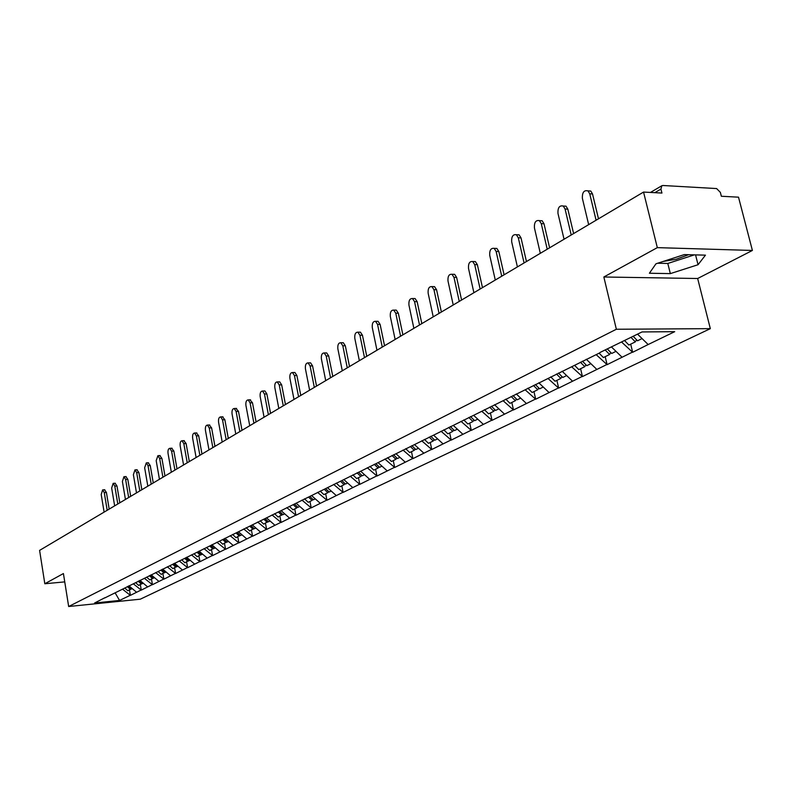<?xml version="1.0" encoding="UTF-8"?>
<svg xmlns="http://www.w3.org/2000/svg" width="792" height="792" viewBox="0 0 792 792"><rect width="100%" height="100%" fill="white"/><g stroke="black" fill="none" stroke-linecap="round" stroke-linejoin="round"><path stroke-width="1.19" d="M663.28 261.419L676.249 259.222L688.555 254.707M752.4 250.45L657.32 247.639L603.841 276.992L697.663 278.507L752.4 250.45L738.51 197.178L721.354 196.258L720.354 192.367L716.631 188.565L662.914 185.496L661.825 185.744L660.934 189.07L661.934 193.06L643.549 192.07L39.6 550.391L44.817 583.753L64.746 581.892M697.663 278.507L710.325 328.65L140.293 599.188L68.666 606.514L616.354 329.254L710.325 328.65M637.54 334.155L648.153 344.53L674.675 331.69L642.035 331.937L600.049 352.45M648.153 344.53L632.659 352.282L630.699 344.154M621.591 342.055L632.659 352.282M632.115 352.292L607.098 364.657L605.197 356.657M596.168 354.648L607.098 364.657M606.553 364.667L582.437 376.586L580.605 368.726M571.656 366.785L582.437 376.586M581.902 376.606L558.647 388.1L556.875 380.358M548.005 378.497L558.647 388.1M558.112 388.12L535.679 399.217L533.957 391.594M525.165 389.803L535.679 399.217M535.144 399.237L513.493 409.959L511.82 402.455M503.108 400.722L513.493 409.959M512.959 409.979L492.04 420.344L490.416 412.959M481.783 411.286L492.04 420.344M491.515 420.364L471.29 430.383L469.715 423.106M460.984 421.334L471.29 430.383M470.765 430.412L451.212 440.105L449.678 432.937M441.035 431.224L451.212 440.105M450.697 440.134L431.769 449.51L430.274 442.451M421.71 440.788L431.769 449.51M431.254 449.539L412.929 458.627L411.484 451.668M402.999 450.064L412.929 458.627M412.424 458.657L394.673 467.468L393.268 460.597M384.863 459.043L394.673 467.468M394.168 467.498L376.972 476.032L375.596 469.27M367.27 467.765L376.972 476.032M376.477 476.061L359.796 484.348L358.459 477.675M350.212 476.21L359.796 484.348M359.301 484.377L343.134 492.416L341.827 485.833M333.65 484.417L343.134 492.416M342.639 492.446L326.947 500.247L325.67 493.753M317.572 492.377L326.947 500.247M326.452 500.277L311.216 507.86L309.979 501.445M301.95 500.118L311.216 507.86M310.741 507.89L295.941 515.255L294.733 508.929M286.773 507.632L295.941 515.255M295.456 515.285L281.081 522.443L279.903 516.196M272.022 514.948L281.081 522.443M280.606 522.482L266.627 529.432L265.478 523.274M257.667 522.057L266.627 529.432M266.162 529.472L252.569 536.243L251.45 530.155M243.708 528.967L252.569 536.243M252.103 536.283L238.887 542.866L237.788 536.857M230.116 535.699L238.887 542.866M238.422 542.906L225.562 549.311L224.492 543.381M216.879 542.253L225.562 549.311M225.106 549.351L212.583 555.598L211.533 549.727M203.999 548.638L212.583 555.598M212.127 555.638L199.94 561.716L198.911 555.925M191.436 554.855L199.94 561.716M199.485 561.756L187.615 567.686L186.605 561.954M179.2 560.924L187.615 567.686M187.16 567.725L175.596 573.497L174.606 567.844M167.27 566.834L175.596 573.497M175.151 573.537L163.875 579.17L162.914 573.576M155.628 572.596L163.875 579.17M163.429 579.209L152.44 584.704L151.5 579.18M144.332 578.259L152.44 584.704M152.005 584.743L141.273 590.109L140.352 584.644M133.333 583.823L141.273 590.109M140.847 590.149L130.383 595.376L129.482 589.981M122.522 589.179L130.383 595.376M129.957 595.426L119.552 600.455L94.594 602.999L104.97 597.693M599.851 352.826L104.791 597.95M611.355 346.856L622.007 357.182M586.298 359.271L596.802 369.389M562.122 371.24L572.497 381.16M538.798 382.793L549.034 392.515M516.275 393.951L526.383 403.484M494.505 404.732L504.484 414.087M473.636 415.315L483.318 424.334M453.281 425.403L462.845 434.244M433.57 435.154L443.015 443.847M414.493 444.599L423.819 453.143M396 453.757L405.217 462.142M378.081 462.637L387.189 470.874M360.697 471.24L369.696 479.348M343.837 479.586L352.727 487.565M327.462 487.694L336.253 495.535M311.563 495.564L320.255 503.286M296.119 503.217L304.712 510.81M281.101 510.652L289.605 518.126M266.508 517.879L274.913 525.235M252.311 524.908L260.618 532.155M238.491 531.749L246.708 538.897M224.918 538.303L233.175 545.45M211.801 544.767L219.988 551.826M199.049 551.093L207.148 558.053M186.615 557.251L194.634 564.112M174.497 563.251L182.427 570.012M162.687 569.101L170.537 575.774M151.163 574.814L158.925 581.397M139.917 580.378L147.609 586.872M128.938 585.813L136.551 592.228M115.127 592.832L119.552 600.455M657.32 247.639L643.549 192.07M603.841 276.992L616.354 329.254M68.666 606.514L63.419 573.547L44.817 583.753M670.339 273.616L698.049 264.726L705.444 255.153L684.318 254.588L655.974 263.786L649.391 273.24L670.339 273.616L667.804 263.459L694.386 254.856M657.687 263.231L667.804 263.459M695.564 254.895L698.049 264.726M104.534 489.763L106.415 492.466L104.257 492.594L102.633 489.882L101.198 494.485L104.118 512.107M131.046 588.723L127.839 590.783L124.799 588.05M127.324 586.624L130.492 589.476M128.215 586.179L131.393 589.04L132.264 588.614M104.257 492.594L107.197 510.286M106.415 492.466L109.187 509.108M115.058 483.259L116.978 485.971L114.8 486.11L113.157 483.368L111.662 488.04L114.652 505.86M141.996 583.348L138.699 585.456L135.63 582.684M138.214 581.219L141.421 584.12M139.135 580.764L142.342 583.664L143.273 583.209M114.8 486.11L117.8 503.989M116.978 485.971L119.81 502.801M125.839 476.586L127.799 479.328L125.611 479.457L123.938 476.705L122.394 481.437L125.443 499.465M153.202 577.833L149.837 579.991L146.728 577.19M149.381 575.695L152.618 578.625M150.322 575.22L153.569 578.16L154.549 577.685M125.611 479.457L128.67 497.544M127.799 479.328L130.69 496.346M136.877 469.765L138.887 472.517L136.679 472.646L134.977 469.864L133.383 474.675L136.491 492.901M164.696 572.18L161.241 574.398L158.103 571.557M160.954 570.141L164.102 572.992M161.796 569.547L165.063 572.517L166.102 572.012M136.679 472.646L139.808 490.941M138.887 472.517L141.837 489.733M148.193 462.766L150.252 465.548L148.025 465.666L146.302 462.865L144.649 467.745L147.827 486.179M176.477 566.389L172.933 568.666L169.765 565.785M172.686 564.33L175.864 567.23M173.547 563.726L176.854 566.735L177.962 566.201M148.025 465.666L151.213 484.169M150.252 465.548L153.262 482.952M159.796 455.588L161.905 458.39L159.657 458.509L157.905 455.687L156.192 460.637L159.44 479.289M188.545 560.449L184.922 562.785L181.715 559.865M184.714 558.38L187.922 561.31M185.625 557.776L188.941 560.815L190.11 560.241M159.657 458.509L162.914 477.23M161.905 458.39L164.983 476.002M171.686 448.232L173.854 451.054L171.587 451.163L169.815 448.322C168.34 448.589 167.746 450.262 168.033 453.351L171.349 472.22M200.94 554.36L197.218 556.756L193.981 553.786M197.05 552.272L200.297 555.241M198.099 551.757L201.346 554.727L202.574 554.123M171.587 451.163L174.923 470.102M173.854 451.054L177.002 468.874M183.893 440.689L186.11 443.53L183.823 443.639L182.021 440.768C180.497 441.025 179.883 442.728 180.18 445.876L183.566 464.973M213.642 548.104L209.831 550.569L206.554 547.559M209.712 545.995L212.989 549.014M210.781 545.47L214.068 548.49L215.375 547.846M183.823 443.639L187.229 462.805M186.11 443.53L189.328 461.558M196.416 432.947L198.683 435.808L196.376 435.907L194.555 433.026C192.981 433.273 192.337 434.996 192.644 438.204L196.109 457.538M226.69 541.688L222.77 544.223L219.473 541.174M222.71 539.57L226.017 542.629M223.809 539.025L227.126 542.084L228.502 541.411M196.376 435.907L199.871 455.301M198.683 435.808L201.98 454.054M209.266 424.997L211.603 427.878L209.266 427.977L207.425 425.066C205.791 425.304 205.128 427.066 205.435 430.333L208.979 449.896M240.085 535.095L236.065 537.699L232.581 534.481M236.046 532.957L239.402 536.065M237.174 532.402L240.53 535.511L241.996 534.788M209.266 427.977L212.84 447.609M211.603 427.878L214.959 446.351M222.463 416.83L224.859 419.73L222.512 419.829L220.641 416.899C218.948 417.127 218.265 418.909 218.572 422.245L222.196 442.055M253.846 528.333L249.718 531.006L246.193 527.729M249.757 526.175L253.143 529.323M250.915 525.601L254.301 528.759L255.846 527.997M222.512 419.829L226.165 439.708M224.859 419.73L228.304 438.431M236.016 408.444L238.481 411.365L236.105 411.454L234.214 408.514C232.462 408.721 231.749 410.533 232.056 413.949L235.778 433.996M267.983 521.374L263.736 524.126L260.182 520.809M263.835 519.206L267.26 522.403M265.023 518.611L268.458 521.819L270.092 521.017M236.105 411.454L239.847 431.581M238.481 411.365L242.005 430.303M249.945 399.831L252.48 402.772L250.084 402.851L248.173 399.891C246.352 400.089 245.609 401.93 245.926 405.415L249.727 425.72M282.516 514.226L278.15 517.057L274.557 513.691M278.309 512.038L281.774 515.285M279.536 511.424L283.001 514.681L284.724 513.84M250.084 402.851L253.915 423.235M252.48 402.772L256.083 421.948M264.261 390.981L264.924 390.961L266.864 393.941L264.459 394.01L262.518 391.03C260.637 391.208 259.855 393.079 260.182 396.643L264.073 417.216M297.455 506.87L296.693 507.959L292.971 509.791L289.337 506.365M293.188 504.662L296.693 507.959M294.456 504.039L297.96 507.345L299.782 506.454M264.459 394.01L268.379 414.662M266.864 393.941L270.567 413.365M278.982 381.873L279.705 381.853L281.665 384.853L279.23 384.912L277.269 381.912C275.319 382.081 274.507 383.981 274.834 387.625L278.824 408.464M312.83 499.307L312.048 500.435L308.217 502.316L304.534 498.831M308.504 497.079L312.048 500.435M309.801 496.445L313.345 499.802L315.265 498.851M279.23 384.912L283.259 405.831M281.665 384.853L285.457 404.524M294.129 372.507L294.911 372.488L296.891 375.497L294.436 375.557L292.456 372.537C290.426 372.685 289.585 374.616 289.912 378.348L294 399.455M328.65 491.515L327.848 492.683L323.908 494.624L320.176 491.089M324.255 489.278L327.848 492.683M325.591 488.624L329.185 492.03L331.204 491.04M294.436 375.557L298.564 396.752M296.891 375.497L300.772 395.436M309.721 362.865L310.563 362.845L312.563 365.874L310.088 365.924L308.088 362.894C305.979 363.003 305.098 364.973 305.425 368.795L309.623 390.189M344.926 483.506L344.114 484.714L340.055 486.704L336.283 483.11M340.461 481.229L344.114 484.714M341.857 480.566L345.49 484.031L347.619 482.991M310.088 365.924L314.315 387.407M312.563 365.874L316.543 386.08M325.769 352.935L326.68 352.925L328.7 355.974L326.205 356.014L324.195 352.955C321.998 353.044 321.067 355.044 321.403 358.964L325.71 380.645M361.706 475.25L360.865 476.497L356.677 478.546L352.866 474.893M357.034 472.834L360.865 476.497M358.598 472.279L362.281 475.794L364.528 474.695M326.205 356.014L330.541 377.774M328.7 355.974L332.788 376.447M342.293 342.708L343.292 342.698L345.322 345.767L342.807 345.797L340.778 342.728C338.491 342.778 337.521 344.817 337.857 348.836L342.283 370.814M378.992 466.736L378.121 468.032L373.814 470.141L369.953 466.429M374.25 464.3L378.121 468.032M375.863 463.726L379.586 467.31L381.962 466.142M342.807 345.797L347.262 367.854M345.322 345.767L349.519 366.518M359.33 332.175L360.419 332.165L362.449 335.244L359.915 335.263L357.885 332.185C355.499 332.204 354.479 334.273 354.816 338.402L359.36 360.687M396.802 457.964L395.911 459.301L391.476 461.479L387.565 457.707M392 455.509L395.911 459.301M393.555 454.816L397.426 458.558L399.93 457.33M359.915 335.263L364.488 357.637M362.449 335.244L366.765 356.291M376.883 321.314L378.071 321.314L380.12 324.393L377.556 324.403L375.517 321.314C373.032 321.285 371.963 323.393 372.299 327.64L376.962 350.232M415.176 448.916L414.265 450.302L409.682 452.549L405.732 448.708M410.296 446.45L414.265 450.302M411.85 445.678L415.82 449.539L418.463 448.242M377.556 324.403L382.259 347.094M380.12 324.393L384.546 345.738M394.99 310.108L396.297 310.108L398.336 313.206L395.762 313.206L393.713 310.108C391.119 310.028 389.991 312.177 390.337 316.543L395.129 339.461M434.145 439.57L433.204 441.015L428.472 443.332L424.472 439.431M429.185 437.095L433.204 441.015M430.789 436.293L434.808 440.223L437.6 438.857M395.762 313.206L400.594 336.214M398.336 313.206L402.89 334.848M413.681 298.554L415.107 298.564L417.146 301.663L414.543 301.643L412.503 298.544C409.791 298.406 408.603 300.594 408.939 305.088L413.87 328.343M453.717 429.927L452.757 431.422L447.876 433.818L443.817 429.848M448.688 427.433L452.757 431.422M450.341 426.611L454.41 430.61L457.35 429.165M414.543 301.643L419.512 324.987M417.146 301.663L421.829 323.621M432.967 286.615L434.531 286.635L436.57 289.733L433.947 289.704L431.917 286.605C429.076 286.407 427.819 288.625 428.155 293.268L433.224 316.859M473.943 419.968L472.953 421.522L467.904 423.997L463.795 419.948M468.824 417.453L472.953 421.522M470.537 416.612L474.665 420.681L477.764 419.156M433.947 289.704L439.055 313.394M436.57 289.733L441.382 312.018M452.885 274.289L454.618 274.319L456.628 277.418L453.984 277.378L451.975 274.279C448.995 274.002 447.678 276.26 448.005 281.051L453.222 304.989M494.842 409.672L493.822 411.286L488.605 413.84L484.447 409.721M489.644 407.137L493.822 411.286M491.406 406.266L495.594 410.414L498.861 408.811M453.984 277.378L459.251 301.415M456.628 277.418L461.587 300.029M473.477 261.548L475.378 261.588L477.368 264.677L474.705 264.627L472.715 261.538C469.597 261.172 468.201 263.469 468.517 268.429L473.893 292.723M516.453 399.019L515.404 400.702L510.008 403.346L505.791 399.148M511.167 396.475L515.404 400.702M512.998 395.574L517.235 399.802L520.681 398.109M474.705 264.627L480.13 289.03M477.368 264.677L482.477 287.635M494.762 248.381L496.861 248.44L498.821 251.51L496.129 251.44L494.168 248.361C490.901 247.906 489.426 250.242 489.733 255.37L495.277 280.041M538.808 388.001L537.728 389.753L532.145 392.486L527.878 388.209M533.442 385.447L537.728 389.753M535.333 384.506L539.619 388.822L543.263 387.031M496.129 251.44L501.722 276.22M498.821 251.51L504.088 274.814M516.79 234.759L519.097 234.828L521.017 237.877L518.305 237.788L516.384 234.739C512.959 234.165 511.394 236.541 511.691 241.857L517.404 266.914M561.954 376.586L560.845 378.408L555.063 381.249L550.737 376.883M556.499 374.022L560.845 378.408M558.459 373.052L562.805 377.447L566.646 375.566M518.305 237.788L524.076 262.954M521.017 237.877L526.452 261.548M539.59 220.651L542.134 220.75L544.005 223.76L541.273 223.651L539.402 220.641C535.808 219.938 534.145 222.344 534.422 227.878L540.312 253.321M585.932 364.765L584.783 366.666L578.794 369.607L574.556 365.3M580.388 362.192L584.783 366.666M582.417 361.192L586.822 365.676L590.882 363.677M541.273 223.651L547.222 249.223M544.005 223.76L549.608 247.807M563.231 206.029L566.023 206.177L567.824 209.137L565.072 209.009L563.261 206.049C559.479 205.187 557.716 207.633 557.964 213.385L564.053 239.243M610.781 352.509L609.602 354.499L603.395 357.538L599.128 353.183M605.147 349.925L609.602 354.499M607.246 348.886L611.711 353.46L615.998 351.361M565.072 209.009L571.21 234.986M567.824 209.137L573.616 233.571M587.852 190.813L590.792 191.07L592.525 193.971L589.743 193.822L588.011 190.921C584.031 189.892 582.15 192.367 582.377 198.356L588.664 224.641M636.56 339.798L635.342 341.867L628.907 345.035L624.581 340.58M631.006 337.392L635.342 341.867M633.184 336.313L637.53 340.798L642.064 338.58M589.743 193.822L596.089 220.235M592.525 193.971L598.495 218.8M660.934 189.07L654.796 192.674M650.46 192.446L661.825 185.744M104.791 489.743L102.633 489.882M115.335 483.239L113.157 483.368M126.136 476.576L123.938 476.705M137.194 469.745L134.977 469.864M148.53 462.746L146.302 462.865M160.152 455.568L157.905 455.687M172.082 448.213L169.815 448.322M184.308 440.669L182.021 440.768M196.862 432.927L194.555 433.026M209.751 424.977L207.425 425.066M222.988 416.81L220.641 416.899M236.58 408.425L234.214 408.514M250.559 399.812L248.173 399.891M264.924 390.961L262.518 391.03M279.705 381.853L277.269 381.912M294.911 372.488L292.456 372.537M310.563 362.845L308.088 362.894M326.68 352.925L324.195 352.955M343.292 342.698L340.778 342.728M360.419 332.165L357.885 332.185M378.071 321.314L375.517 321.314M396.297 310.108L393.713 310.108M415.107 298.564L412.503 298.544M434.531 286.635L431.917 286.605M454.618 274.319L451.975 274.279M475.378 261.588L472.715 261.538M496.861 248.44L494.168 248.361M519.097 234.828L516.384 234.739M542.134 220.75L539.402 220.641M566.023 206.177L563.261 206.049M590.792 191.07L588.011 190.921"/></g></svg>

